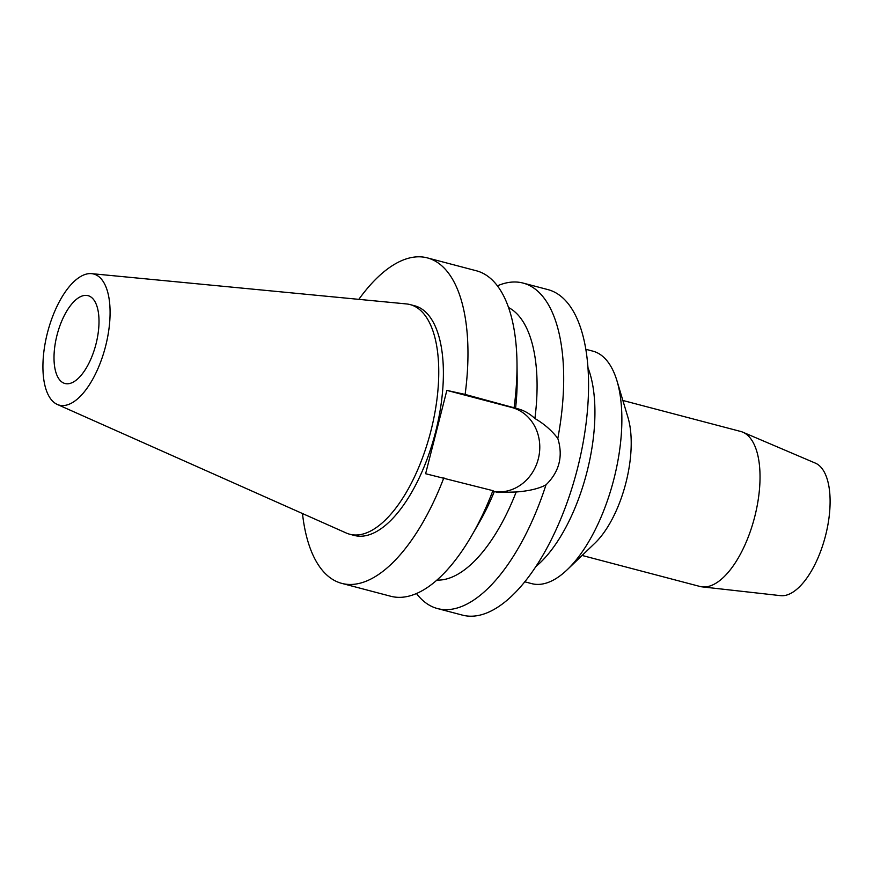 <?xml version="1.0" encoding="UTF-8"?>
<svg xmlns="http://www.w3.org/2000/svg" width="873" height="873" viewBox="0 0 873 873"><rect width="100%" height="100%" fill="white"/><g stroke="black" fill="none" stroke-linecap="round" stroke-linejoin="round"><path stroke-width="1.31" d="M59.768 405.247A67.778 29.824 104.7 0 1 57.247 404.417A67.778 29.824 104.7 0 1 47.666 331.991A67.778 29.824 104.7 0 1 91.654 273.653A67.778 29.824 104.7 0 1 93.247 273.915A67.778 29.824 104.7 0 1 105.644 346.024A67.778 29.824 104.7 0 1 59.768 405.247M91.654 273.653L406.458 303.935A118.728 52.238 104.7 0 1 409.251 304.371A118.728 52.238 104.7 0 1 410.135 304.59A118.728 52.238 104.7 0 1 430.705 431.699A118.728 52.238 104.7 0 1 350.608 534.451A118.728 52.238 104.7 0 1 349.724 534.232A118.728 52.238 104.7 0 1 346.188 532.988L57.247 404.417M87.726 295.587A45.407 19.981 -75.3 0 0 57.083 334.883A45.407 19.981 -75.3 0 0 64.951 383.498A45.407 19.981 -75.3 0 0 65.289 383.574A45.407 19.981 -75.3 0 0 95.932 344.278A45.407 19.981 -75.3 0 0 88.064 295.663A45.407 19.981 -75.3 0 0 87.726 295.587M582.095 555.457L699.939 586.46A80.13 35.258 -75.3 0 0 700.539 586.601A80.13 35.258 -75.3 0 0 702.187 586.874L780.549 595.648A68.651 30.195 -75.3 0 0 825.301 536.579A68.651 30.195 -75.3 0 0 815.415 463.148L742.879 432.211A80.13 35.258 -75.3 0 0 740.719 431.469L622.864 400.467M702.187 586.874A80.13 35.258 -75.3 0 0 754.425 517.929A80.13 35.258 -75.3 0 0 742.879 432.211M616.982 380.868L627.949 417.392A80.13 35.258 104.7 0 1 594.851 543.224L567.33 569.622A120.201 52.882 -75.3 0 0 616.982 380.868A120.201 52.882 -75.3 0 0 592.876 351.142L585.892 349.309M524.728 581.789L531.712 583.633A120.201 52.882 -75.3 0 0 532.606 583.851A120.201 52.882 -75.3 0 0 567.33 569.622M588.031 367.729L589.024 370.599A120.201 52.882 104.7 0 1 537.932 564.787L535.651 566.806M557.814 438.432C563.292 456.241 559.342 471.726 545.985 484.864A168.282 74.03 104.7 0 1 438.748 608.863A168.282 74.03 104.7 0 1 437.493 608.557L462.384 615.105A168.282 74.03 -75.3 0 0 463.639 615.41A168.282 74.03 -75.3 0 0 577.162 469.783A168.282 74.03 -75.3 0 0 548.015 289.629L523.123 283.081A168.282 74.03 104.7 0 1 557.814 438.432C551.671 430.422 544.032 423.776 534.909 418.516A141.568 62.278 -75.3 0 0 508.577 307.558M497.424 285.831A168.282 74.03 104.7 0 1 521.868 282.776A168.282 74.03 104.7 0 1 523.123 283.081M437.493 608.557A168.282 74.03 104.7 0 1 416.476 593.509M545.985 484.864C538.968 488.618 529.027 490.997 516.172 491.99L497.992 492.47L494.336 491.532A141.568 62.278 104.7 0 1 479.026 522.938L471.682 535.629A168.282 74.03 -75.3 0 0 492.896 490.659L494.336 491.532M492.896 490.659L425.62 473.723L446.856 390.384L511.578 407.418A43.006 38.608 -77.5 0 1 538.303 458.903A43.006 38.608 -77.5 0 1 494.467 491.575M534.909 418.516C529.736 413.671 524.062 410.441 517.885 408.804L465.123 394.421A168.282 74.03 104.7 0 0 427.388 257.895L476.407 270.783A168.282 74.03 -75.3 0 1 517.002 363.397A168.282 74.03 -75.3 0 1 514.142 407.32M436.882 580.087A141.568 62.278 -75.3 0 0 516.172 491.99M443.877 477.76A168.282 74.03 104.7 0 1 343.013 583.677A168.282 74.03 104.7 0 1 341.758 583.371L390.777 596.27A168.282 74.03 -75.3 0 0 392.032 596.565A168.282 74.03 -75.3 0 0 471.682 535.629M341.758 583.371A168.282 74.03 104.7 0 1 302.484 513.542M358.836 299.352A168.282 74.03 104.7 0 1 426.133 257.59A168.282 74.03 104.7 0 1 427.388 257.895M446.856 390.384L465.123 394.421M349.724 534.232L354.362 535.455A118.728 52.238 -75.3 0 0 355.246 535.662A118.728 52.238 -75.3 0 0 435.343 432.921A118.728 52.238 -75.3 0 0 414.784 305.812L410.135 304.59M517.002 363.397L517.154 378.053A141.568 62.278 104.7 0 1 515.583 408.204M511.578 407.418L517.885 408.804"/></g></svg>
